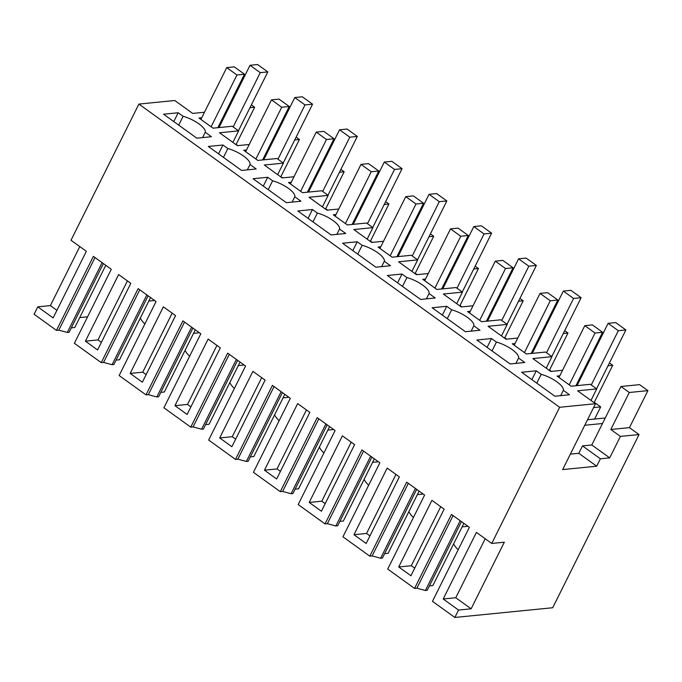 <?xml version="1.0" encoding="UTF-8"?>
<svg xmlns="http://www.w3.org/2000/svg" width="682" height="682" viewBox="0 0 682 682"><rect width="100%" height="100%" fill="white"/><g stroke="black" fill="none" stroke-linecap="round" stroke-linejoin="round"><path stroke-width="1.02" d="M201.719 117.756L198.974 118.029L213.04 128.165L232.238 126.255L238.632 130.867L232.886 142.393M249.228 144.499L237.43 145.667L219.527 132.768L238.632 130.867M559.803 375.808L557.058 376.08L571.124 386.217L590.322 384.307L596.716 388.911L577.611 390.812L595.514 403.718L559.641 407.282L138.889 104.082L174.771 100.51L192.674 113.417L204.472 112.24M515.038 343.549L512.293 343.822L526.368 353.958L545.566 352.048L551.96 356.66L532.855 358.562L550.758 371.46L562.556 370.292M470.282 311.29L467.537 311.563L481.603 321.708L500.801 319.798L507.195 324.402L488.09 326.303L505.993 339.201L517.791 338.033M425.517 279.04L422.78 279.313L436.847 289.449L456.045 287.54L462.439 292.143L443.334 294.044L461.237 306.951L473.035 305.775M380.761 246.782L378.016 247.055L392.082 257.191L411.28 255.281L417.674 259.893L398.569 261.794L416.472 274.693L428.27 273.516M335.996 214.523L333.259 214.796L347.326 224.932L366.524 223.023L372.918 227.635L353.813 229.536L371.716 242.434L383.514 241.266M291.24 182.273L288.495 182.546L302.561 192.682L321.759 190.772L328.153 195.376L309.048 197.277L326.951 210.184L338.749 209.007M246.475 150.014L243.738 150.287L257.805 160.423L277.003 158.514L283.397 163.126L264.292 165.018L282.195 177.925L293.993 176.749M536.274 370.803L521.636 372.261L554.892 396.225L569.521 394.767L563.332 390.309A17.459 5.601 26.5 0 0 541.184 374.341L536.274 370.803L531.866 379.635M222.946 145.01L208.317 146.468L241.564 170.432L256.193 168.974L250.004 164.515A17.459 5.601 26.5 0 0 227.856 148.548L222.946 145.01L218.547 153.842M267.711 177.269L253.073 178.727L286.329 202.682L300.958 201.233L294.769 196.766A17.459 5.601 26.5 0 0 272.621 180.807L267.711 177.269L263.303 186.092M312.467 209.527L297.838 210.977L331.085 234.94L345.714 233.483L339.525 229.024A17.459 5.601 26.5 0 0 317.377 213.065L312.467 209.527L308.068 218.351M471.151 331.137L473.811 325.791L480 330.25L465.371 331.708L432.115 307.744L446.753 306.295L442.345 315.118M473.811 325.791A17.459 5.601 26.5 0 0 451.663 309.833L446.753 306.295M401.988 274.036L387.359 275.494L420.606 299.449L435.235 298L429.046 293.541A17.459 5.601 26.5 0 0 406.898 277.574L401.988 274.036L397.589 282.868M491.509 338.545L476.88 340.003L510.127 363.966L524.756 362.509L518.567 358.05A17.459 5.601 26.5 0 0 496.419 342.083L491.509 338.545L487.11 347.377M202.588 137.602L205.248 132.257L211.437 136.715L196.808 138.173L163.552 114.209L178.19 112.76L173.782 121.584M205.248 132.257A17.459 5.601 26.5 0 0 183.1 116.298L178.19 112.76M357.232 241.778L342.594 243.235L375.85 267.199L390.479 265.741L384.29 261.283A17.459 5.601 26.5 0 0 362.142 245.315L357.232 241.778L352.824 250.609M274.224 136.647L275.008 137.21M238.078 145.607L235.554 144.311M229.467 104.389L230.243 104.951M559.641 407.282L491.748 543.452L504.33 542.199L471.117 608.804L458.534 610.058L454.851 617.457L552.701 607.73L639.043 434.553L620.407 436.412L609.699 457.869L600.382 458.798L596.69 466.198L562.676 469.583L595.514 403.718M596.716 388.911L590.97 400.445M570.382 454.135L578.788 453.3L582.479 445.892L591.797 444.971L602.496 423.505L584.772 425.27M551.96 356.66L546.214 368.186M507.195 324.402L501.449 335.928M462.439 292.143L456.693 303.669M417.674 259.893L411.928 271.419M372.918 227.635L367.172 239.16M328.153 195.376L322.407 206.902M283.397 163.126L277.651 174.652M138.889 104.082L70.996 240.243L86.341 251.308L53.136 317.914L37.791 306.849L34.1 314.249L56.478 330.378L93.374 256.372L111.285 269.279L74.381 343.285L101.243 362.636L138.139 288.631L156.042 301.538L119.145 375.535L145.999 394.895L182.895 320.89L200.806 333.788L163.902 407.793L190.764 427.145L227.66 353.14L245.563 366.046L208.666 440.052L235.52 459.404L272.416 385.398L290.327 398.305L253.423 472.311L280.285 491.662L317.181 417.657L335.084 430.555L298.187 504.561L325.041 523.912L361.937 449.915L379.848 462.814L342.944 536.819L369.806 556.171L406.702 482.165L424.605 495.072L387.708 569.078L414.562 588.43L451.458 514.424L469.369 527.322L432.465 601.328L454.851 617.457M37.791 306.849L50.374 305.604L79.794 246.586M491.748 543.452L476.403 532.395L443.189 599.001L458.534 610.058M118.617 274.565L85.412 341.171L97.594 349.951L130.799 283.345L118.617 274.565M163.373 306.823L130.168 373.421L142.359 382.201L175.564 315.604L163.373 306.823M208.138 339.073L174.933 405.679L187.115 414.46L220.32 347.854L208.138 339.073M387.18 468.099L353.975 534.705L366.157 543.486L399.362 476.88L387.18 468.099M270.541 474.587L276.636 478.977L309.841 412.371L297.659 403.591L264.454 470.188L270.541 474.587M438.032 504.748L431.936 500.358L398.731 566.964L410.922 575.744L444.127 509.139L438.032 504.748M348.511 440.231L342.415 435.841L309.21 502.446L321.401 511.227L354.606 444.621L348.511 440.231M231.88 446.719L265.085 380.113L252.894 371.332L219.689 437.938L231.88 446.719M536.777 383.173L541.184 374.341M560.672 395.645L563.332 390.309M247.344 169.852L250.004 164.515M227.856 148.548L223.457 157.38M272.621 180.807L268.214 189.639M292.109 202.111L294.769 196.766M312.978 221.889L317.377 213.065M336.865 234.369L339.525 229.024M451.663 309.833L447.256 318.656M402.499 286.406L406.898 277.574M426.386 298.878L429.046 293.541M496.419 342.083L492.02 350.915M515.907 363.387L518.567 358.05M183.1 116.298L178.693 125.121M362.142 245.315L357.735 254.147M381.63 266.619L384.29 261.283M296.124 137.133L299.407 139.503L294.709 139.972M280.234 126.733L279.108 126.843M282.834 177.857L280.319 176.57M280.958 176.51L299.407 139.503M251.36 104.883L254.65 107.253L249.944 107.713M236.202 144.252L254.65 107.253M340.881 169.392L344.171 171.762L339.466 172.231M327.599 210.116L325.723 208.76L344.171 171.762M385.645 201.65L388.928 204.02L384.23 204.481M372.355 242.374L370.479 241.019L388.928 204.02M430.402 233.909L433.692 236.27L428.987 236.739M417.12 274.633L415.244 273.277L433.692 236.27M475.166 266.159L478.449 268.529L473.751 268.998M461.876 306.883L460 305.527L478.449 268.529M519.923 298.418L523.213 300.788L518.508 301.256M506.641 339.142L504.765 337.786L523.213 300.788M564.687 330.676L567.97 333.038L563.272 333.507M551.397 371.4L549.522 370.045L567.97 333.038M609.444 362.926L612.734 365.296L608.029 365.765M594.627 419.046L600.68 406.907L594.286 402.303L612.734 365.296M602.496 423.505L620.952 386.506L639.588 384.648L647.9 390.641L629.264 392.491L610.816 429.498L620.407 436.412M639.043 434.553L629.452 427.64L647.9 390.641M231.343 102.752L230.226 102.863M443.189 599.001L455.772 597.747L471.117 608.804M455.772 597.747L485.192 538.737M453.658 543.835A27.936 8.96 26.5 0 0 458.176 549.76M408.893 511.585A27.936 8.96 26.5 0 0 413.42 517.502M364.137 479.327A27.936 8.96 26.5 0 0 368.655 485.252M319.372 447.068A27.936 8.96 26.5 0 0 323.899 452.993M274.616 414.818A27.936 8.96 26.5 0 0 279.134 420.734M229.851 382.559A27.936 8.96 26.5 0 0 234.378 388.484M185.095 350.301A27.936 8.96 26.5 0 0 189.613 356.226M140.339 318.042A27.936 8.96 26.5 0 0 144.857 323.967M87.586 316.798L79.726 317.582M71.32 327.854L74.773 327.513L105.787 265.315M56.478 330.378L58.814 330.148L67.305 332.449L69.112 332.27L103.366 263.576M629.452 427.64L610.816 429.498M620.952 386.506L629.264 392.491M591.797 444.971L609.699 457.869M582.479 445.892L600.382 458.798M596.69 466.198L578.788 453.3M605.249 417.989L587.517 419.754M587.552 362.432L588.327 362.995M600.68 406.907L593.57 407.614M594.286 402.303L593.638 402.363M549.522 370.045L548.882 370.104M542.787 330.182L543.571 330.744M504.765 337.786L504.117 337.854M498.031 297.923L498.806 298.486M460 305.527L459.361 305.596M453.266 265.665L454.05 266.227M415.244 273.277L414.596 273.337M408.509 233.415L409.285 233.977M370.479 241.019L369.84 241.087M363.745 201.156L364.529 201.719M325.723 208.76L325.075 208.828M318.988 168.897L319.764 169.46M50.374 305.604L56.921 310.319M58.814 330.148L95.003 257.549M116.076 360.113L119.529 359.764L150.543 297.574M101.243 362.636L103.57 362.406L112.07 364.708L113.877 364.529L148.13 295.826M103.57 362.406L139.767 289.807M160.841 392.372L164.294 392.022L195.308 329.824M145.999 394.895L148.335 394.656L156.826 396.958L158.633 396.779L192.887 328.085M148.335 394.656L184.524 322.057M205.597 424.622L209.05 424.281L240.064 362.082M190.764 427.145L193.091 426.915L201.591 429.217L203.398 429.038L237.651 360.343M193.091 426.915L229.288 354.316M250.362 456.88L253.815 456.539L284.82 394.341M235.52 459.404L237.856 459.174L246.347 461.475L248.154 461.296L282.408 392.602M237.856 459.174L274.045 386.575M295.118 489.139L298.571 488.789L329.585 426.591M280.285 491.662L282.612 491.432L291.112 493.725L292.919 493.546L327.172 424.852M282.612 491.432L318.809 418.833M339.883 521.389L343.336 521.048L374.341 458.85M325.041 523.912L327.369 523.682L335.868 525.984L337.675 525.805L371.929 457.111M327.369 523.682L363.566 451.083M384.639 553.648L388.092 553.307L419.106 491.108M369.806 556.171L372.133 555.941L380.633 558.243L382.44 558.064L416.693 489.369M372.133 555.941L408.33 483.342M429.404 585.906L432.857 585.557L463.862 523.367M414.562 588.43L416.89 588.199L425.389 590.501L427.196 590.314L461.45 521.619M416.89 588.199L453.087 515.601M85.412 341.171L97.995 339.917L101.379 342.355M127.415 280.899L97.995 339.917M130.168 373.421L142.751 372.176L146.144 374.614M172.171 313.157L142.751 372.176M174.933 405.679L187.507 404.426L190.9 406.873M216.936 345.416L187.507 404.426M353.975 534.705L366.549 533.452L369.942 535.899M395.978 474.442L366.549 533.452M264.454 470.188L277.028 468.943L280.421 471.381M306.457 409.925L277.028 468.943M398.731 566.964L411.314 565.71L414.707 568.149M440.734 506.692L411.314 565.71M309.21 502.446L321.793 501.193L325.186 503.64M351.213 442.183L321.793 501.193M219.689 437.938L232.272 436.685L235.665 439.123M261.692 377.675L232.272 436.685M324.99 158.983L323.873 159.094M369.755 191.241L368.63 191.352M414.511 223.5L413.394 223.611M459.276 255.75L458.151 255.861M504.032 288.009L502.915 288.119M548.797 320.267L547.672 320.378M593.553 352.526L592.436 352.637M67.305 332.449L102.104 262.664M112.07 364.708L146.86 294.914M156.826 396.958L191.625 327.172M201.591 429.217L236.381 359.431M246.347 461.475L281.146 391.69M291.112 493.725L325.902 423.94M335.868 525.984L370.667 456.198M380.633 558.243L415.423 488.457M425.389 590.501L460.188 520.707M218.965 127.577L250.021 65.293L257.566 64.543L267.796 71.917L260.251 72.667L250.021 65.293M148.787 301.086L153.782 300.592L154.038 300.089M238.47 130.748L267.796 71.917M233.184 126.946L260.251 72.667M200.892 119.41L226.722 67.612L234.267 66.862L244.497 74.227L217.848 127.687M226.722 67.612L236.952 74.986L244.497 74.227M211.122 126.784L236.952 74.986M263.721 159.835L294.777 97.552L302.331 96.801L312.561 104.167L305.007 104.917L294.777 97.552M193.552 333.345L198.547 332.842L198.794 332.347M283.226 162.998L312.561 104.167M277.949 159.196L305.007 104.917M245.656 151.668L271.479 99.862L279.032 99.112L289.262 106.486L262.604 159.946M271.479 99.862L281.709 107.236L289.262 106.486M255.886 159.042L281.709 107.236M308.486 192.094L339.542 129.802L347.087 129.051L357.317 136.426L349.772 137.176L339.542 129.802M238.308 365.595L243.303 365.1L243.559 364.597M327.991 195.257L357.317 136.426M322.705 191.454L349.772 137.176M290.413 183.927L316.243 132.12L323.788 131.37L334.018 138.744L307.369 192.205M316.243 132.12L326.473 139.495L334.018 138.744M300.643 191.301L326.473 139.495M353.242 224.344L384.298 162.06L391.852 161.31L402.082 168.684L394.528 169.434L384.298 162.06M283.073 397.853L288.068 397.359L288.315 396.856M372.747 227.515L402.082 168.684M367.47 223.713L394.528 169.434M335.177 216.177L361 164.379L368.553 163.629L378.783 171.003L352.125 224.455M361 164.379L371.23 171.753L378.783 171.003M345.407 223.551L371.23 171.753M398.007 256.603L429.063 194.319L436.608 193.569L446.838 200.934L439.293 201.693L429.063 194.319M327.829 430.112L332.825 429.609L333.08 429.114M417.512 259.765L446.838 200.934M412.226 255.963L439.293 201.693M379.934 248.436L405.764 196.638L413.309 195.879L423.539 203.253L396.89 256.713M405.764 196.638L415.994 204.003L423.539 203.253M390.164 255.81L415.994 204.003M442.763 288.861L473.82 226.569L481.373 225.819L491.603 233.193L484.049 233.943L473.82 226.569M372.594 462.362L377.589 461.867L377.837 461.364M462.268 292.024L491.603 233.193M456.991 288.222L484.049 233.943M424.698 280.694L450.521 228.888L458.074 228.138L468.304 235.512L441.646 288.972M450.521 228.888L460.751 236.262L468.304 235.512M434.928 288.068L460.751 236.262M487.528 321.111L518.584 258.828L526.129 258.077L536.359 265.451L528.814 266.202L518.584 258.828M417.35 494.621L422.346 494.126L422.601 493.623M507.033 324.282L536.359 265.451M501.747 320.48L528.814 266.202M469.455 312.953L495.285 261.146L502.83 260.396L513.06 267.77L486.411 321.222M495.285 261.146L505.515 268.52L513.06 267.77M479.685 320.318L505.515 268.52M532.284 353.37L563.341 291.086L570.894 290.336L581.124 297.71L573.571 298.46L563.341 291.086M462.115 526.879L467.11 526.376L467.358 525.882M551.789 356.541L581.124 297.71M546.512 352.73L573.571 298.46M514.219 345.203L540.042 293.405L547.595 292.655L557.825 300.02L531.167 353.481M540.042 293.405L550.272 300.771L557.825 300.02M524.449 352.577L550.272 300.771M577.049 385.628L608.105 323.345L615.65 322.586L625.88 329.96L618.335 330.71L608.105 323.345M596.554 388.791L625.88 329.96M591.268 384.989L618.335 330.71M558.976 377.461L584.806 325.655L592.351 324.905L602.581 332.279L575.932 385.739M584.806 325.655L595.036 333.029L602.581 332.279M569.206 384.836L595.036 333.029"/></g></svg>
